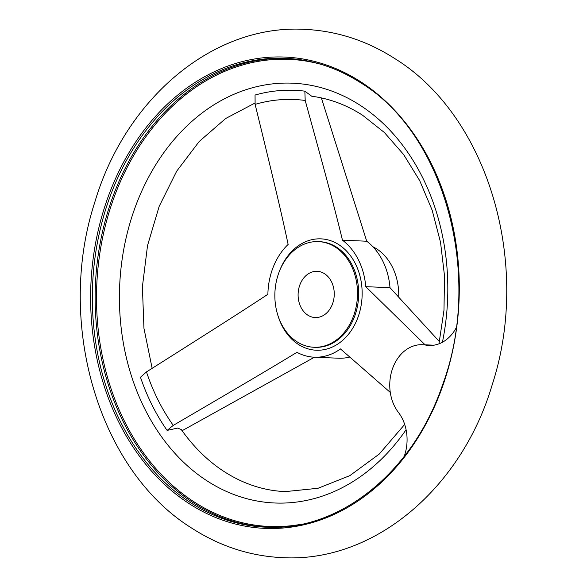 <?xml version="1.0" encoding="UTF-8"?>
<svg xmlns="http://www.w3.org/2000/svg" width="587" height="587" viewBox="0 0 587 587"><rect width="100%" height="100%" fill="white"/><g stroke="black" fill="none" stroke-linecap="round" stroke-linejoin="round"><path stroke-width="0.88" d="M438.959 343.843L443.985 310.171L444.52 275.993L440.536 242.343L432.179 210.241L419.72 180.657L403.585 154.469L384.324 132.464L362.568 115.235C346.447 104.897 329.505 98.565 311.756 96.246L304.851 91.161A203.058 158.6 -87.6 0 0 255.052 95.043L255.118 104.376C275.362 187.187 282.149 216.104 288.129 244.434A62.787 49.044 -87.6 0 0 273.498 266.454A62.787 49.044 -87.6 0 0 267.885 294.292C244.001 310.039 218.966 326.064 146.486 371.916L140.469 377.228A203.058 158.6 -87.6 0 0 167.104 430.396L177.597 428.099L181.222 429.493C193.725 447.147 208.128 461.243 224.432 471.765C243.693 484.077 263.981 490.695 285.282 491.613L318.037 488.281L349.852 475.631L379.261 454.052L404.678 424.438M300.17 284.115A23.135 18.072 -87.6 0 0 315.219 317.552A23.135 18.072 -87.6 0 0 332.183 304.763A23.135 18.072 -87.6 0 0 317.141 271.326A23.135 18.072 -87.6 0 0 300.17 284.115M352.765 318.037A52.874 41.303 -87.6 0 0 318.367 241.609A52.874 41.303 -87.6 0 0 279.588 270.842A52.874 41.303 -87.6 0 0 313.986 347.269A52.874 41.303 -87.6 0 0 352.765 318.037M398.72 296.736A52.874 41.303 -87.6 0 0 372.914 246.753M321.368 97.912L366.728 241.213A62.787 49.044 92.4 0 1 390.003 287.674L439.428 341.634M167.104 430.396L173.268 425.384C247.098 382.225 272.61 367.139 296.949 352.31A62.787 49.044 -87.6 0 0 314.346 357.204A62.787 49.044 -87.6 0 0 340.475 348.92L390.282 392.424M456.128 327.942A39.659 30.972 92.4 0 1 429.119 345.457A39.659 30.972 92.4 0 1 425.751 345.083A39.659 30.972 -87.6 0 0 422.383 344.708A39.659 30.972 -87.6 0 0 392.556 368.599A39.659 30.972 -87.6 0 0 398.419 412.404A39.659 30.972 92.4 0 1 404.223 456.356M425.105 344.818L365.752 286.669A62.787 49.044 -87.6 0 0 342.47 240.2C335.625 211.944 327.957 183.085 305.203 100.472L304.851 91.161M365.752 286.669L390.003 287.674M314.449 357.212L182.102 430.719M349.999 356.984A62.787 49.044 92.4 0 1 338.596 358.217L314.346 357.204M342.47 240.2L366.728 241.213M313.986 347.269L315.175 347.321A52.874 41.303 -87.6 0 0 353.954 318.088A52.874 41.303 -87.6 0 0 336.571 247.193A52.874 41.303 -87.6 0 0 319.555 241.661L318.367 241.609M277.438 313.854A55.736 43.533 -87.6 0 0 298.357 344.4A55.736 43.533 -87.6 0 0 357.167 319.409A55.736 43.533 -87.6 0 0 338.846 244.684A55.736 43.533 -87.6 0 0 280.036 269.668A55.736 43.533 -87.6 0 0 279.177 271.884M442.422 342.25A210.095 164.103 -87.6 0 0 359.934 105.146A210.095 164.103 -87.6 0 0 138.239 199.338A210.095 164.103 -87.6 0 0 207.306 481.032A210.095 164.103 -87.6 0 0 406.087 429.721M320.854 64.299A233.787 182.608 -87.6 0 0 117.451 188.581A233.787 182.608 -87.6 0 0 194.304 502.039A233.787 182.608 -87.6 0 0 301.784 524.176M190.474 502.648A234.631 183.269 -87.6 0 0 265.977 527.192C339.374 531.484 412.852 472.491 442.444 385.211C483.365 275.589 444.983 133.902 360.719 82.811C337.092 67.674 311.998 59.514 285.421 58.326A234.631 183.269 -87.6 0 0 113.342 188.06A234.631 183.269 -87.6 0 0 190.474 502.648M286.83 58.392A234.631 183.269 -87.6 0 0 116.153 188.178A234.631 183.269 -87.6 0 0 193.284 502.766A234.631 183.269 -87.6 0 0 267.386 527.243M189.285 503.727A235.871 184.237 -87.6 0 0 438.181 397.986A235.871 184.237 -87.6 0 0 360.638 81.732A235.871 184.237 -87.6 0 0 111.743 187.473A235.871 184.237 -87.6 0 0 189.285 503.727M146.486 371.916A193.857 151.424 -87.6 0 0 173.268 425.384M425.751 345.083L432.509 345.361M305.203 100.472A193.857 151.424 -87.6 0 0 255.118 104.376M360.932 82.87A234.631 183.269 -87.6 0 0 285.421 58.326M304.455 29.35C336.652 30.84 366.787 40.598 394.846 58.612C489 116.835 531.316 264.752 492.251 384.617C461.866 487.775 374.469 562.794 282.545 557.65C250.348 556.16 220.213 546.402 192.154 528.388C98 470.165 55.684 322.248 94.749 202.383C125.134 99.225 212.531 24.206 304.455 29.35M254.853 103.121L225.709 118.479L199.22 141.482L176.658 171.228L159.143 206.433L147.535 245.542L142.392 286.794L143.954 328.346L152.15 368.328M433.91 345.185L422.383 344.708"/></g></svg>
